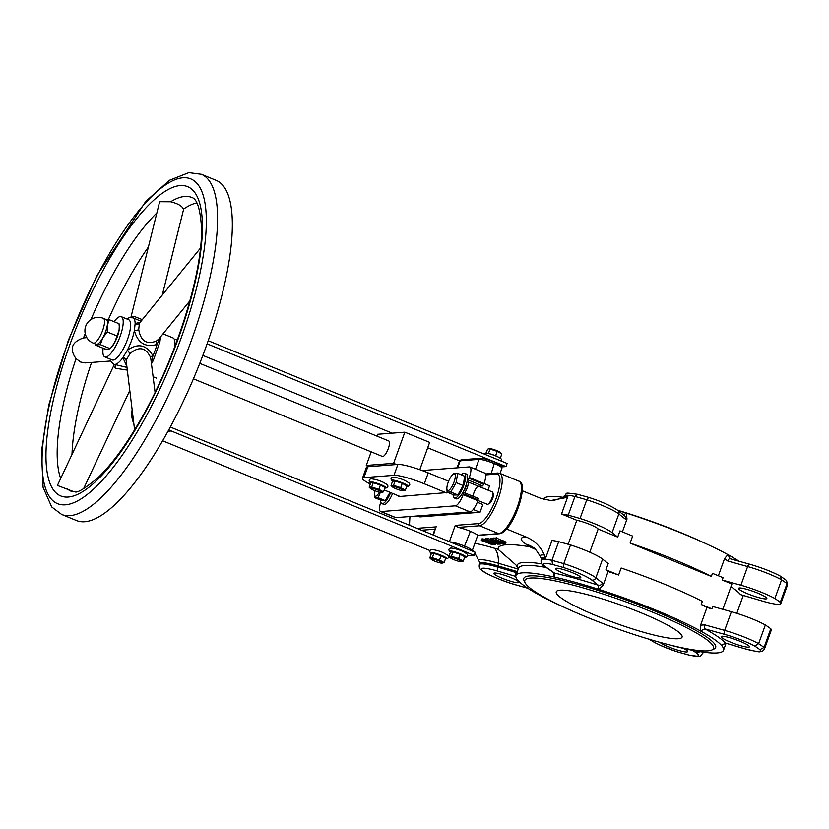 <?xml version="1.0" encoding="UTF-8"?>
<svg xmlns="http://www.w3.org/2000/svg" width="829" height="829" viewBox="0 0 829 829"><rect width="100%" height="100%" fill="white"/><g stroke="black" fill="none" stroke-linecap="round" stroke-linejoin="round"><path stroke-width="1.24" d="M535.472 549.389L529.69 546.767A136.288 19.202 -160.2 0 0 498.063 549.306L515.907 564.901L517.483 567.699A112.651 15.875 19.8 0 1 541.928 563.907M591.771 580.041A3.347 3.057 -51.5 0 0 595.854 577.803A29.917 4.218 -160.2 0 0 563.793 563.637L563.575 567.554A26.569 3.741 19.8 0 1 591.771 580.041L598.3 585.233L598.693 589.346A110.319 15.544 -160.2 0 0 554.207 577.036L554.601 573.119L545.461 566.746A26.569 3.741 19.8 0 1 552.549 564.476L551.959 560.342A29.917 4.218 -160.2 0 0 541.182 559.844L541.596 558.673A29.917 4.218 19.8 0 1 545.679 558.01L544.373 554.984C540.612 546.612 534.684 540.684 526.57 537.202L506.581 528.995M472.395 550.207L473.608 551.596M474.82 553.13L480.105 563.067A29.917 4.218 19.8 0 1 498.416 566.02L517.337 571.606M489.991 539.824L500.322 544.062L497.307 542.29L503.286 543.834L492.488 539.897L489.991 539.824L490.55 538.259L493.597 538.477M481.317 540.487L492.53 544.663L493.058 544.228L489.504 542.384L484.374 540.653L481.317 540.487L481.877 538.933L485.255 539.171M487.141 540.042L495.327 543.399L484.882 540.218L495.224 544.456L486.778 540.767L497.96 544.249L487.141 540.042L487.701 538.487L490.188 539.275M484.882 540.218L485.442 538.653L487.504 539.047M495.462 539.399L503.97 543.316L493.203 539.575L503.172 543.492L505.213 543.327L495.462 539.399L496.022 537.845L505.7 542.249M493.203 539.575L493.763 538.021L495.752 538.591M522.28 490.758L540.591 498.281L550.767 500.55L564.953 497.814L567.824 496.509A29.917 4.218 -160.2 0 0 564.238 496.716L561.306 498.053C554.995 500.208 551.492 501.037 550.767 500.55M553.461 572.404L554.207 577.036A110.319 15.544 -160.2 0 0 515.918 575.533L518.581 568.134A110.319 15.544 19.8 0 1 546.249 567.482M478.551 486.26L482.654 485.949L484.043 483.566A11.699 3.461 -67.7 0 0 484.664 473.038L469.898 466.976A11.699 3.461 -67.7 0 0 469.38 466.903L422.179 470.54M473.069 496.291A6.684 1.979 112.3 0 1 475.224 489.815A6.684 1.979 112.3 0 1 478.395 486.281M380.801 501.939A11.699 3.461 -67.7 0 0 380.521 511.483L395.288 517.545A11.699 3.461 -67.7 0 0 395.816 517.628L470.126 511.897A11.699 3.461 -67.7 0 0 477.877 500.695L478.25 498.416L463.535 492.395M483.763 484.354L468.996 478.281L467.888 479.887L482.654 485.949M468.996 478.281L469.276 477.504A11.699 3.461 -67.7 0 0 469.898 466.976M462.924 492.374L463.484 492.353L463.39 493.856L478.157 499.918M463.846 547.845L470.385 531.327A12.953 1.824 19.8 0 1 477.463 535.275L477.421 534.487L477.463 535.275L498.737 533.638L479.535 525.752A1.668 1.575 -94.4 0 1 478.623 523.586L455.256 525.389L449.411 541.648M477.297 502.219L482.841 504.488L480.043 512.281L419.93 516.913L417.578 515.949M469.276 477.504L489.566 485.804L488.001 490.146M455.256 525.389L458.261 527.399A12.953 1.824 19.8 0 1 470.385 531.327M491.193 473.525L494.675 462.209A11.285 1.585 -160.2 0 0 481.069 458.416M457.67 467.805L460.178 460.82L479.027 459.37A1.668 1.575 85.6 0 1 480.374 458.313C483.639 458.385 488.436 459.691 494.758 462.219L494.675 462.209M433.443 535.099L435.246 529.171M568.155 544.28L576.787 520.301A13.368 1.886 -160.2 0 1 589.958 524.488A13.368 1.886 -160.2 0 1 598.134 529.068L589.792 552.228M701.241 604.476L711.873 608.838L706.961 607.47A110.319 15.544 -160.2 0 0 701.241 604.476L702.36 601.367A110.319 15.544 -160.2 0 0 621.149 568.01L618.621 575.015L605.947 569.803L608.185 563.575L602.579 559.119A29.917 4.218 19.8 0 0 570.518 544.954L563.793 563.637A162.981 22.963 -160.2 0 0 551.959 560.342L558.684 541.658A162.981 22.963 19.8 0 1 570.518 544.954M743.748 648.433A3.347 1.275 106.4 0 0 743.924 648.527C755.084 651.314 760.317 652.34 759.633 651.604C761.654 651.946 763.302 650.993 764.566 648.734A29.917 4.218 -160.2 0 0 764.058 647.449L759.903 649.646A26.569 3.741 19.8 0 1 743.748 648.433L725.53 643.055L721.499 645.387A110.319 15.544 -160.2 0 0 700.401 630.9L704.971 628.89L724.836 634.423A26.569 3.741 19.8 0 1 754.825 646.102L758.608 643.656A29.917 4.218 -160.2 0 0 724.65 630.392L731.375 611.709L712.712 606.507L711.873 608.838M598.134 529.068L617.719 537.109L619.957 530.881L632.641 536.083L630.113 543.088L711.334 576.445L712.453 573.336L723.085 577.699L722.235 580.031L731.924 584.01L722.815 609.325M556.394 568.238A13.368 1.886 -160.2 0 0 555.627 568.559A13.368 1.886 -160.2 0 0 567.564 574.87A13.368 1.886 -160.2 0 0 580.787 577.626A13.368 1.886 -160.2 0 0 570.735 572.02A13.368 1.886 -160.2 0 0 556.394 568.238M678.443 652.112L678.112 652.019A26.569 3.741 19.8 0 1 649.915 639.532A3.347 3.057 128.5 0 1 649.356 639.304M666.63 644.133A110.319 15.544 -160.2 0 0 685.241 648.775A110.319 15.544 -160.2 0 0 723.52 650.278A110.319 15.544 -160.2 0 0 721.499 645.387L725.696 643.149A3.347 1.275 106.4 0 0 725.893 643.169M659.863 642.33A15.046 2.124 -160.2 0 0 675.117 649.304A15.046 2.124 -160.2 0 0 687.635 651.584A15.046 2.124 -160.2 0 0 683.345 648.34M692.619 650.319L696.215 652.827A26.569 3.741 19.8 0 1 689.137 655.097L689.479 655.231C704.401 657.159 698.629 656.692 702.743 653.501A29.917 4.218 -160.2 0 0 701.966 651.936M724.836 634.423A3.347 1.534 105.6 0 1 724.65 630.392L704.785 624.859A3.347 1.534 105.6 0 0 704.971 628.89A113.666 16.02 -160.2 0 1 725.53 643.055A3.347 1.275 106.4 0 0 725.696 643.149L743.924 648.527M722.007 636.257A15.046 2.124 -160.2 0 0 721.147 636.62A15.046 2.124 -160.2 0 0 734.577 643.708A15.046 2.124 -160.2 0 0 749.457 646.817A15.046 2.124 -160.2 0 0 738.152 640.516A15.046 2.124 -160.2 0 0 722.007 636.257M618.621 575.015A110.319 15.544 -160.2 0 0 608.113 571.523L603.211 585.119L598.693 589.346A110.319 15.544 -160.2 0 1 700.401 630.9L700.578 625.201L706.961 607.47M770.783 628.765L764.058 647.449A162.981 22.963 -160.2 0 0 758.608 643.656L765.343 624.973A162.981 22.963 19.8 0 1 770.783 628.765A29.917 4.218 19.8 0 1 771.291 630.05L764.566 648.734M731.375 611.709A29.917 4.218 19.8 0 1 765.343 624.973M541.182 559.844C540.695 562.839 541.865 565.015 544.674 566.373L553.803 572.746A3.347 2.933 -55.1 0 0 554.601 573.119A113.666 16.02 -160.2 0 1 598.3 585.233A3.347 3.057 -51.5 0 0 602.393 582.994L595.854 577.803L602.579 559.119M545.679 558.01L551.99 540.498A29.917 4.218 19.8 0 1 558.684 541.658M515.825 575.906A3.347 1.275 -73.6 0 1 516.218 572.559L497.991 567.191A29.917 4.218 -160.2 0 0 479.359 564.611C478.955 567.171 479.535 568.881 481.1 569.761C483.473 572.829 502.374 581.295 517.068 585.253A3.347 1.534 -74.4 0 1 516.84 585.15A26.569 3.741 19.8 0 1 483.203 571.202A26.569 3.741 19.8 0 1 497.939 571.15A3.347 1.275 -73.6 0 1 497.991 567.191L498.457 563.264L518.156 569.077M494.571 573.005A13.368 1.886 -160.2 0 0 493.804 573.326A13.368 1.886 -160.2 0 0 505.742 579.637A13.368 1.886 -160.2 0 0 518.964 582.393A13.368 1.886 -160.2 0 0 508.913 576.797A13.368 1.886 -160.2 0 0 494.571 573.005M577.481 494.291L577.43 494.281C562.497 492.353 568.279 492.82 564.166 496.011A29.917 4.218 19.8 0 1 574.943 496.498L577.481 494.291L588.642 497.4C600.766 501.213 610.527 505.566 617.957 510.477A3.347 3.057 -51.5 0 1 618.838 513.97L625.377 519.161A3.347 3.057 -51.5 0 0 624.486 515.669L617.957 510.477M750.069 564.362A3.347 1.534 105.6 0 0 749.841 564.259L729.976 558.715A3.347 1.534 105.6 0 1 730.204 558.819L727.872 554.601A110.319 15.544 -160.2 0 0 626.154 513.047A110.319 15.544 -160.2 0 0 617.978 510.488M622.382 531.876L627.014 519.006L626.154 513.047L623.532 515.172M567.824 496.509L561.513 514.021A29.917 4.218 19.8 0 1 568.207 515.182L574.943 496.498A162.981 22.963 19.8 0 1 586.766 499.804L588.663 497.41M612.113 532.653L618.838 513.97A29.917 4.218 19.8 0 0 586.766 499.804L580.041 518.488A29.917 4.218 19.8 0 1 612.113 532.653L617.719 537.109M729.852 558.694L729.986 558.715A3.347 1.534 105.6 0 0 727.769 561.015L747.634 566.559A3.347 1.534 105.6 0 1 749.841 564.259C761.696 567.689 771.944 571.689 780.586 576.248L786.514 580.476L787.032 583.616L780.307 602.3A29.917 4.218 19.8 0 1 780.825 603.585A29.917 4.218 19.8 0 1 762.183 601.015L740.525 594.621A110.319 15.544 19.8 0 0 730.96 586.714M722.235 580.031L740.898 585.243L747.634 566.559A29.917 4.218 19.8 0 1 781.592 579.823L780.058 576.041M739.105 561.254A110.319 15.544 -160.2 0 0 727.872 554.601L724.556 558.601L727.769 561.015M515.918 575.533A110.319 15.544 -160.2 0 0 517.938 580.414A110.319 15.544 -160.2 0 0 539.037 594.911A110.319 15.544 -160.2 0 0 563.668 607.066M562.964 497.296A110.319 15.544 -160.2 0 0 543.389 499.234L543.378 499.265M568.207 515.182A162.981 22.963 19.8 0 1 580.041 518.488M630.113 543.088A110.319 15.544 19.8 0 1 711.334 576.445M724.556 558.601L718.38 575.772M786.514 580.476L787.55 584.901A29.917 4.218 19.8 0 0 787.032 583.616A162.981 22.963 19.8 0 0 781.592 579.823L774.866 598.507A162.981 22.963 19.8 0 1 780.307 602.3M740.898 585.243A29.917 4.218 19.8 0 1 774.866 598.507M447.94 492.488L398.656 496.571L398.863 495.991M380.521 511.483A11.699 3.461 -67.7 0 0 381.05 511.555L455.359 505.825A11.699 3.461 -67.7 0 0 463.11 494.633L463.39 493.856M480.043 512.281L473.245 509.493M505.141 543.803L505.773 541.772M496.53 537.803L495.97 539.358M494.271 537.98L493.711 539.534M488.177 538.446L487.618 540M495.918 543.803L495.69 544.425M486.167 538.601L485.607 540.156M485.027 541.088L491.732 543.814L490.975 544.207L483.017 540.943L485.027 541.088M492.53 544.663L493.265 543.658M491.234 543.472L490.975 544.207M494.768 540.871L496.177 541.555L495.576 541.865L491.69 540.27L494.768 540.871M495.773 541.327L495.576 541.865M497.669 541.41L497.431 542.093M501.058 543.42L500.83 544.031M499.441 544.135L496.851 543.368L498.83 544.187L499.576 543.762M497.079 542.736L496.851 543.368M608.113 571.523L605.947 569.803M560.083 590.196A66.859 9.42 19.8 0 1 631.833 609.128A66.859 9.42 19.8 0 1 682.07 637.107A66.859 9.42 19.8 0 1 615.968 623.325A66.859 9.42 19.8 0 1 556.249 591.813A66.859 9.42 19.8 0 1 560.083 590.196M561.513 514.021L576.787 520.301M711.883 649.977L713.987 649.014A101.967 14.362 -160.2 0 0 645.708 607.367A101.967 14.362 -160.2 0 0 529.627 575.906A101.967 14.362 -160.2 0 0 524.063 580.642L525.078 582.725A100.288 14.134 -160.2 0 0 614.372 627.76A100.288 14.134 -160.2 0 0 711.883 649.977A100.288 14.134 -160.2 0 0 644.724 609.014A100.288 14.134 -160.2 0 0 530.55 578.062A100.288 14.134 -160.2 0 0 525.078 582.725M703.241 542.446A100.288 14.134 -160.2 0 0 617.646 510.239M739.385 587.989A15.046 2.124 -160.2 0 0 738.525 588.352A15.046 2.124 -160.2 0 0 751.955 595.44A15.046 2.124 -160.2 0 0 766.835 598.548A15.046 2.124 -160.2 0 0 755.53 592.248A15.046 2.124 -160.2 0 0 739.385 587.989M199.768 363.361L388.76 440.987A8.363 2.477 112.3 0 1 388.107 449.08A8.363 2.477 112.3 0 1 382.791 456.499A8.363 2.477 112.3 0 1 382.418 456.447L193.416 378.822M419.806 469.691L429.64 442.385L404.821 432.189L393.609 463.328L396.521 464.53L369.206 466.634L366.283 465.442L393.609 463.328M376.853 436.095L377.496 434.292L404.821 432.189M366.283 465.442L371.185 451.836M370.314 483.991A25.077 3.534 19.8 0 1 362.48 478.25A25.077 3.534 19.8 0 1 363.91 477.639L393.972 475.318A25.077 3.534 19.8 0 1 424.313 483.784L428.241 472.893A25.077 3.534 -160.2 0 0 397.889 464.427L396.521 464.53M369.206 466.634L367.838 466.737A25.077 3.534 -160.2 0 0 366.397 467.349L362.48 478.25M448.593 481.245L428.241 472.893M446.468 492.892L424.313 483.784M400.024 496.467L384.179 489.96M103.138 348.242A21.73 6.435 -67.7 0 0 104.796 356.884A21.73 6.435 -67.7 0 0 120.153 336.253A21.73 6.435 -67.7 0 0 121.314 316.688A21.73 6.435 -67.7 0 0 114.05 321.662M121.314 316.688L128.692 319.714A21.73 6.435 112.3 0 1 127.542 339.279A21.73 6.435 112.3 0 1 113.148 360.066A21.73 6.435 112.3 0 1 112.184 359.921L104.796 356.884M163.044 333.828L173.002 337.911A21.73 6.435 112.3 0 1 174.536 347.455M142.277 319.631L134.008 316.346A3.347 2.58 -91.2 0 1 132.899 317.828L129.365 317.631L126.671 318.885M137.593 319.766L140.971 321.227M134.008 316.346L131.241 317.455M140.267 322.087L135.137 323.579L134.391 330.533C137.759 343.009 145.303 347.662 157.013 344.481L160.101 337.444M151.324 362.77L152.94 355.786C146.401 344.595 137.832 342.802 127.231 350.408L122.868 357.641L126.371 365.278M113.614 364.107L113.5 366.159L115.324 368.231A3.347 2.684 110.3 0 0 114.019 364.283L113.583 364.097M130.899 317.445L159.645 201.706L170.691 201.779C177.955 203.582 182.204 206.048 183.427 209.167A158.795 47.015 -67.7 0 1 196.877 202.898M115.324 368.231L126.972 370.055M126.63 367.33L114.019 364.283A25.077 7.42 -67.7 0 0 114.982 364.387A25.077 7.42 -67.7 0 0 122.868 357.641A3.347 2.197 11.4 0 1 126.101 360.128L129.998 353.662A3.347 0.539 46 0 0 127.231 350.408A25.077 7.42 -67.7 0 0 134.391 330.533A3.347 1.347 -8.6 0 0 138.723 329.445L139.396 323.227A3.347 2.808 31.4 0 1 135.137 323.579A25.077 7.42 -67.7 0 0 132.92 317.839L137.666 319.787M74.061 491.773L57.419 485.442L113.5 366.159M129.998 353.662C138.785 346.076 145.614 347.278 150.495 357.289A3.347 0.87 164.6 0 1 152.94 355.786A25.077 7.42 112.3 0 0 157.013 344.481A3.347 1.575 58.9 0 1 156.329 341.092C146.515 344.791 140.65 340.906 138.723 329.445M139.396 323.227L200.411 248.14M158.857 338.968L156.329 341.092M134.588 429.868L126.101 360.128M150.495 357.278L150.857 359.102M110.744 360.988L85.221 362.905L80.682 362.055L76.03 358.656C69.19 348.885 71.688 341.973 83.501 337.921L86.848 337.652M91.563 362.439A158.795 47.015 -67.7 0 0 71.999 454.437M148.391 247.011A158.795 47.015 -67.7 0 0 108.33 319.59M61.667 514.457L76.434 520.519A183.872 54.434 -67.7 0 0 206.359 345.89A183.872 54.434 -67.7 0 0 216.141 180.349L201.374 174.287L188.888 172.629L169.448 180.276L145.738 201.437L96.765 275.839L68.33 340.336L48.735 405.112L41.45 451.442L43.077 487.348L51.709 506.975L61.667 514.457A183.872 54.434 -67.7 0 0 69.823 515.648A183.872 54.434 -67.7 0 0 191.592 339.817A183.872 54.434 -67.7 0 0 201.374 174.287M487.939 504.219L489.421 503.514A5.409 1.596 -67.7 0 0 492.654 498.519A5.409 1.596 -67.7 0 0 493.328 494.011L492.768 492.457A6.684 1.979 112.3 0 1 491.929 498.042A6.684 1.979 112.3 0 1 487.939 504.219A6.684 1.979 112.3 0 1 487.245 504.291L477.96 500.478M467.038 481.794A6.684 1.979 112.3 0 1 467.608 481.773L492.322 491.918A6.684 1.979 112.3 0 1 492.768 492.457M467.608 481.773A6.684 1.979 112.3 0 1 467.743 486.25A6.684 1.979 112.3 0 1 464.613 492.809M453.95 473.452L457.67 473.349L456.105 482.644L450.831 492.043L447.111 492.146L446.862 488.706A9.026 2.674 -67.7 0 0 450.717 488.436A9.026 2.674 -67.7 0 0 455.194 477.525A9.026 2.674 -67.7 0 0 452.655 474.623A9.026 2.674 -67.7 0 0 448.188 482.291A9.026 2.674 -67.7 0 0 446.862 488.706M457.67 473.349L464.706 476.24L463.152 485.535L456.105 482.644M463.152 485.535L457.867 494.934L450.831 492.043M457.867 494.934L454.157 495.037L447.111 492.146M461.297 474.841A13.368 3.958 112.3 0 1 464.509 473.266A13.368 3.958 112.3 0 1 463.09 487.141A13.368 3.958 112.3 0 1 454.354 498.011A13.368 3.958 112.3 0 1 453.173 494.633M464.509 473.266L466.458 474.074A13.368 3.958 112.3 0 1 465.038 487.939A13.368 3.958 112.3 0 1 456.302 498.809L454.354 498.011M466.468 483.929A5.409 1.596 112.3 0 1 463.235 491.804M380.314 492.374L378.211 497.752L374.584 497.618L374.366 494.302A9.026 2.674 -67.7 0 0 379.413 492.188M374.812 490.716A9.026 2.674 -67.7 0 0 374.366 494.302M389.993 492.353L385.257 500.643L378.211 497.752M385.257 500.643L381.62 500.509L374.584 497.618M390.635 492.613A13.368 3.958 112.3 0 1 381.848 503.597A13.368 3.958 112.3 0 1 380.666 500.115M392.594 493.41A13.368 3.958 112.3 0 1 383.796 504.405L381.848 503.597M207.095 343.838L505.98 466.582L507.099 463.473L208.203 340.709M202.846 355.413L392.158 433.163M427.702 447.764L459.567 460.851M501.949 466.893L505.98 466.582M133.749 423.308A20.062 18.953 -94.4 0 1 132.091 410.251M168.784 429.754A20.062 18.953 85.6 0 0 171.261 430.987L474.022 555.337L467.618 555.834M474.022 555.337L475.152 552.228L172.38 427.878A16.715 15.792 -94.4 0 1 170.349 426.862M429.982 550.58L162.577 440.748M449.712 557.212L448.499 557.306M431.215 559.285L429.795 557.917L432.323 557.72L439.484 560.052L444.137 562.58L442.002 563.171A6.021 0.85 -160.2 0 0 438.665 560.839A6.021 0.85 -160.2 0 0 432.883 558.984A6.021 0.85 -160.2 0 0 431.215 559.285A6.021 0.85 -160.2 0 0 436.406 561.782A6.021 0.85 -160.2 0 0 442.002 563.171M429.795 557.917L431.339 553.627L433.868 553.43L441.038 555.762L445.681 558.28L444.137 562.58M433.868 553.43L432.323 557.72M441.038 555.762L439.484 560.052M450.344 557.813L448.924 556.446L451.442 556.249L458.613 558.58L463.256 561.098L461.131 561.699A6.021 0.85 -160.2 0 0 457.795 559.357A6.021 0.85 -160.2 0 0 452.012 557.502A6.021 0.85 -160.2 0 0 450.344 557.813A6.021 0.85 -160.2 0 0 455.535 560.311A6.021 0.85 -160.2 0 0 461.131 561.699M448.924 556.446L450.468 552.145L452.986 551.959L460.157 554.28L464.81 556.808L463.256 561.098M452.986 551.959L451.442 556.249M460.157 554.28L458.613 558.58M500.322 458.147L501.856 453.898L497.213 451.38L488.955 448.696L487.514 449.245L486.146 453.048M501.856 453.898L500.426 452.53A6.021 0.85 19.8 0 0 495.234 450.033A6.021 0.85 19.8 0 0 489.649 448.644L488.955 448.696M500.799 458.52A8.767 1.233 -160.2 0 0 500.768 458.499L495.659 455.67L497.213 451.38M495.659 455.67L488.488 453.339L490.043 449.049M488.488 453.339L485.587 453.038A8.767 1.233 -160.2 0 0 485.266 453.038M392.438 486.903L391.019 485.525L393.537 485.328L400.708 487.659L405.36 490.188L403.226 490.778A6.021 0.85 -160.2 0 0 399.889 488.447A6.021 0.85 -160.2 0 0 394.107 486.592A6.021 0.85 -160.2 0 0 392.438 486.903A6.021 0.85 -160.2 0 0 397.63 489.39A6.021 0.85 -160.2 0 0 403.226 490.778M391.019 485.525L392.563 481.234L395.091 481.038L402.252 483.369L406.904 485.887L405.36 490.188M395.091 481.038L393.537 485.328M402.252 483.369L400.708 487.659M370.584 488.582L369.154 487.214L371.682 487.017L378.853 489.348L383.495 491.866L381.371 492.467A6.021 0.85 -160.2 0 0 378.024 490.126A6.021 0.85 -160.2 0 0 372.252 488.271A6.021 0.85 -160.2 0 0 370.584 488.582A6.021 0.85 -160.2 0 0 375.775 491.079A6.021 0.85 -160.2 0 0 381.371 492.467M369.154 487.214L370.708 482.913L373.226 482.727L380.397 485.048L385.039 487.576L383.495 491.866M373.226 482.727L371.682 487.017M380.397 485.048L378.853 489.348M119.293 326.885A13.368 3.958 112.3 0 1 119.303 327.154A13.368 3.958 112.3 0 1 119.086 330.263A13.368 3.958 112.3 0 1 114.599 342.719A13.368 3.958 112.3 0 1 110.734 348.035L114.599 342.719L119.086 330.263L119.272 326.439L119.013 323.704L109.304 319.714L107.273 325.414L107.345 331.983L102.786 337.869L100.34 344.626L95.283 345.019L95.148 343.89M105.729 319.476L109.304 319.714M103.366 318.346L106.319 319.569A13.368 3.958 112.3 0 1 107.273 325.414A13.368 3.958 112.3 0 1 105.615 331.6A13.368 3.958 112.3 0 1 102.786 337.869A13.368 3.958 112.3 0 1 96.755 344.387A13.368 3.958 112.3 0 1 96.164 344.304L93.211 343.092A13.368 3.958 -67.7 0 0 102.661 330.388A13.368 3.958 -67.7 0 0 103.366 318.346A13.368 13.368 0 0 0 85.708 326.191A13.368 13.368 0 0 0 93.211 343.092M95.283 345.019L104.993 349.009L108.568 349.247L110.039 348.615L100.34 344.626M117.044 335.963L107.345 331.983M526.57 537.202A55.885 7.875 -160.2 0 0 525.98 544.176A33.429 29.336 124.9 0 1 533.793 547.834L533.886 547.896M541.503 558.964L540.28 556.446A32.238 4.539 19.8 0 1 544.373 554.984M525.98 544.176L529.69 546.767M498.063 549.306L494.219 548.166A33.429 12.736 -73.6 0 1 498.457 563.264A32.238 4.539 19.8 0 0 478.799 560.041M494.219 548.166A55.885 7.875 -160.2 0 0 474.882 543.296M564.953 497.814A32.238 4.539 -160.2 0 0 561.306 498.053M472.095 550.974L472.229 550.684A12.953 1.824 -160.2 0 0 464.996 546.27A12.953 1.824 -160.2 0 0 449.992 541.897M485.649 474.903L496.447 474.074A26.58 7.865 112.3 0 1 496.219 498.167A26.58 7.865 112.3 0 1 478.623 523.586M500.042 473.421L501.939 468.157A12.953 1.824 19.8 0 0 494.706 463.743A12.953 1.824 19.8 0 0 479.027 459.37L475.473 469.266M409.837 525.399A26.58 7.865 112.3 0 1 410.034 516.529M436.406 526.85L416.997 528.342M461.525 459.763A1.668 1.575 85.6 0 0 460.178 460.82A12.953 1.824 19.8 0 0 459.432 461.142L461.525 459.763L480.374 458.313M421.578 530.228L434.935 529.192M499.431 533.752A1.668 1.575 -94.4 0 1 498.737 533.638A28.248 8.363 112.3 0 0 516.726 508.56A28.248 8.363 112.3 0 0 518.944 481.193C529.752 482.665 512.768 532.446 499.431 533.752L477.67 535.43M458.261 527.399L479.535 525.752A28.248 8.363 -67.7 0 0 497.524 500.675A28.248 8.363 -67.7 0 0 499.742 473.307L497.794 473.017A1.668 1.575 85.6 0 0 496.447 474.074M689.137 655.097A159.634 22.497 19.8 0 1 678.112 652.019M699.614 651.573A3.347 2.933 124.9 0 1 696.215 652.827M754.825 646.102A159.634 22.497 19.8 0 1 759.903 649.646M704.785 624.859L700.578 625.201M603.211 585.119L602.393 582.994M552.549 564.476A159.634 22.497 19.8 0 1 563.575 567.554M544.674 566.373A3.347 2.933 -55.1 0 0 545.461 566.746M527.69 588.175L516.84 585.15M517.306 585.284A3.347 1.534 -74.4 0 1 517.068 585.253L527.804 588.258M497.939 571.15L515.783 576.414M516.902 572.818L516.218 572.559M625.377 519.161L627.014 519.006M477.877 500.695L463.11 494.633M470.126 511.897L455.359 505.825M395.816 517.628L381.05 511.555M502.985 540.456L502.426 542.011M500.436 541.441L500.167 542.187M502.654 542.363L502.415 543.026M482.747 538.871L482.188 540.425M484.934 539.099L484.374 540.653M493.048 538.332L492.488 539.897M491.535 538.187L490.975 539.741M363.91 477.639L367.838 466.737M397.889 464.427L393.972 475.318M67.284 488.861A158.795 47.015 -67.7 0 0 71.19 491.265L74.807 491.742C76.983 493.328 84.682 488.664 97.915 477.773C110.63 465.66 123.935 447.888 137.832 424.448C174.805 362.988 203.799 271.27 201.385 225.913C200.079 208.369 196.898 198.887 191.851 197.478A158.795 47.015 -67.7 0 0 170.691 201.779M68.051 497.048A167.157 49.491 -67.7 0 0 199.478 259.902A167.157 49.491 -67.7 0 0 104.879 267.062A167.157 49.491 -67.7 0 0 68.051 497.048M76.03 358.656A158.795 47.015 -67.7 0 0 60.683 478.499M156.847 212.96A158.795 47.015 -67.7 0 0 90.952 319.538M85.211 333.517A158.795 47.015 -67.7 0 0 83.501 337.921M65.242 504.83A175.51 51.958 -67.7 0 0 203.24 255.829A175.51 51.958 -67.7 0 0 103.915 263.353A175.51 51.958 -67.7 0 0 65.242 504.83M171.261 430.987L167.966 431.246M431.329 553.668L430.883 553.326A8.767 1.233 19.8 0 1 430.893 552.425A8.767 1.233 19.8 0 1 441.505 555.378A8.767 1.233 19.8 0 1 446.064 558.787L445.505 558.767M450.448 552.197L450.012 551.845A8.767 1.233 19.8 0 1 450.023 550.943A8.767 1.233 19.8 0 1 460.623 553.907A8.767 1.233 19.8 0 1 465.183 557.316L464.634 557.295M501.669 461.245L501.7 459.608L500.768 458.499A8.767 1.233 -160.2 0 0 493.431 455.059A8.767 1.233 -160.2 0 0 485.587 453.038L483.525 453.784M392.542 481.276L392.107 480.934A8.767 1.233 19.8 0 1 392.117 480.032A8.767 1.233 19.8 0 1 402.728 482.986A8.767 1.233 19.8 0 1 407.288 486.395L406.728 486.385M370.687 482.965L370.252 482.613A8.767 1.233 19.8 0 1 370.262 481.711A8.767 1.233 19.8 0 1 380.863 484.675A8.767 1.233 19.8 0 1 385.423 488.084L384.863 488.063M540.28 556.446C536.798 550.767 534.622 547.886 533.762 547.803M518.208 569.181L517.483 567.699M478.25 498.416L463.484 492.353M472.229 550.684L477.722 535.42M501.939 468.157C499.949 464.541 506.281 468.468 494.768 462.23M409.92 516.54L409.474 525.254M497.794 473.017L485.431 473.97M518.944 481.193L499.742 473.307M459.432 461.142L457.017 467.857M435.235 528.353L432.893 534.871M678.246 652.102C666.143 648.299 656.371 643.946 648.952 639.035M678.257 652.112L689.427 655.221M702.743 653.501L703.241 652.122M479.359 564.611L480.001 562.818M780.825 603.585L787.55 584.901M743.271 595.429L736.815 613.336M726.049 643.252L723.52 650.278M563.844 496.892L564.166 496.011M505.503 543.679L506.063 542.125M493.172 544.487L493.732 542.922M153.096 376.729L156.494 378.117M160.515 336.926L159.883 342.035L153.292 360.449L151.448 363.755M110.164 359.092L111.179 361.848L113.614 364.118M162.308 294.989L183.665 209.012M129.614 390.811L83.594 488.706M158.836 338.999L189.945 300.751M150.847 359.04L155.075 392.272M452.655 474.623L454.043 473.338M177.603 339.237L174.37 339.486M430.883 553.326C429.204 551.347 429.505 550.073 431.795 549.503C438.303 550.311 443.764 552.373 448.178 555.699C449.049 557.502 448.344 558.528 446.064 558.787M450.012 551.845C448.334 549.876 448.634 548.601 450.924 548.021C457.421 548.829 462.883 550.902 467.307 554.228C468.178 556.031 467.473 557.057 465.183 557.316M392.107 480.934C390.428 478.955 390.728 477.68 393.019 477.11C399.526 477.918 404.987 479.981 409.402 483.307C410.272 485.11 409.567 486.136 407.288 486.395M370.252 482.613C368.563 480.644 368.874 479.369 371.164 478.789C377.661 479.597 383.122 481.67 387.547 484.996C388.407 486.799 387.703 487.825 385.423 488.084M119.303 327.154L119.272 326.439"/></g></svg>
